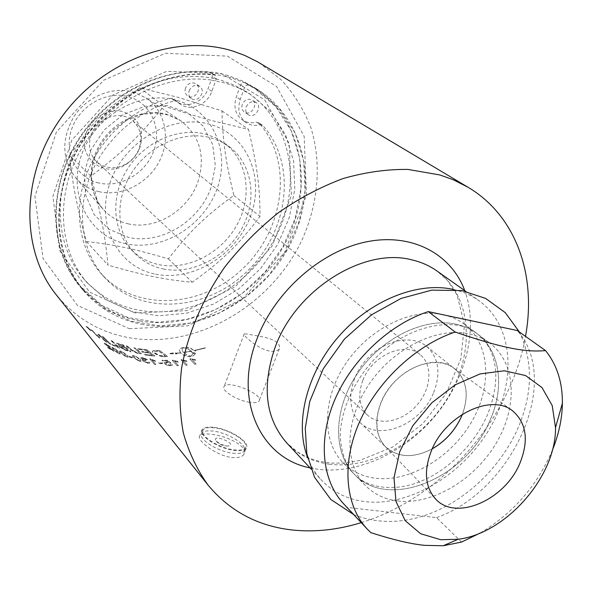 <?xml version="1.0" encoding="UTF-8"?>
<svg xmlns="http://www.w3.org/2000/svg" width="592" height="592" viewBox="0 0 592 592"><rect width="100%" height="100%" fill="white"/><g stroke="black" fill="none" stroke-linecap="round" stroke-linejoin="round"><path stroke-width="0.44" stroke-dasharray="2.96 2.22" d="M226.299 445.894L227.735 446.005C239.841 444.969 210.885 432.56 216.117 441.018L220.431 444.067L226.299 445.894M232.567 453.198C238.502 453.916 242.313 453.25 243.985 451.215C248.744 445.909 228.986 432.989 213.668 431.168C207.548 430.369 203.618 431.035 201.887 433.166C197.121 438.324 217.072 451.489 232.567 453.198M233.862 449.861C239.797 450.579 243.601 449.935 245.273 447.907C250.016 442.638 230.236 429.748 214.918 427.898C208.798 427.091 204.869 427.742 203.145 429.859C198.394 434.979 218.367 448.122 233.862 449.861M455.648 324.127C423.82 317.201 380.878 338.417 357.139 373.974C333.222 409.449 332.704 452.54 354.164 474.059C388.389 511.399 467.021 477.922 490.272 419.654C504.961 386.576 500.092 350.434 476.834 333.503C470.707 328.952 463.64 325.829 455.648 324.127C423.82 317.201 380.878 338.417 357.139 373.974C333.222 409.449 332.704 452.54 354.164 474.059C388.389 511.399 467.021 477.922 490.272 419.654C504.961 386.576 500.092 350.434 476.834 333.503C470.707 328.952 463.64 325.829 455.648 324.127M443.112 314.722C411.514 307.744 369.045 328.575 345.669 363.673C322.115 398.69 321.759 441.358 343.116 462.781C351.678 471.343 362.297 476.471 374.988 478.158C409.072 482.561 450.46 458.09 471.41 422.237C492.544 386.487 490.302 343.56 464.165 324.083C458.06 319.554 451.045 316.439 443.112 314.722M86.98 282.613L107.293 300.299L131.72 311.518L158.686 315.825L186.561 313.212L213.786 303.999L238.894 288.829L260.576 268.583L277.707 244.355L289.34 217.419L294.786 189.203L293.602 161.231L285.684 135.094L271.269 112.413L250.993 94.683L239.434 88.304L236.304 96.903C233.329 106.73 235.305 114.397 242.246 119.902C246.413 122.662 251.097 123.402 256.299 122.137L258.852 122.84C293.484 161.29 284.737 228.756 243.319 268.124C202.457 308.084 135.886 312.569 101.047 273.534C79.032 248.914 72.868 209.368 87.009 173.005C101.188 136.678 134.732 106.989 171.058 98.257L173.419 98.694L176.312 101.276C186.421 109.18 203.626 102.298 208.058 88.748L211.181 80.038L225.767 83.169L239.434 88.304L240.67 84.915C241.677 82.865 243.12 82.155 245.007 82.776L253.961 87.831L275.694 106.545L291.168 130.588L299.7 158.316L301.039 188.019L295.312 217.982L282.991 246.575L264.831 272.29L241.81 293.765L215.148 309.838L186.236 319.569L156.621 322.263L127.99 317.556L102.083 305.479L80.601 286.476C50.527 251.282 47.404 192.037 76.168 143.937C104.791 95.793 161.394 66.4 210.234 72.49L211.374 72.897L212.417 76.59L211.181 80.038C164.768 73.26 110.319 100.729 82.71 146.587C54.952 192.393 57.92 249.188 86.98 282.613L83.672 278.758C98.442 295.489 116.824 305.96 138.831 310.171C191.283 319.902 250.423 286.883 276.316 235.705C302.542 184.711 291.523 121.034 246.731 91.923L234.676 85.322L221.6 80.445C175.461 66.496 115.825 89.666 83.923 136.219C51.807 182.639 53.014 243.645 83.672 278.758M174.67 100.899L177.03 101.328L179.938 103.918C190.084 111.851 207.363 104.925 211.832 91.309L216.221 79.091L215.177 75.376L214.038 74.969C164.998 68.894 108.107 98.479 79.306 146.883C50.364 195.234 53.458 254.752 83.627 290.065L105.184 309.113L131.187 321.212L159.929 325.896L189.662 323.151L218.692 313.346L245.48 297.177L268.605 275.583L286.868 249.75L299.271 221.023L305.05 190.927L303.748 161.098L295.216 133.259L279.713 109.128L257.92 90.347L248.936 85.278C247.049 84.656 245.599 85.366 244.585 87.424L240.189 99.471C237.185 109.35 239.161 117.053 246.117 122.574C250.305 125.341 255.004 126.081 260.228 124.801L262.789 125.511C297.51 164.102 288.637 231.857 247.019 271.425C205.957 311.599 139.127 316.195 104.177 277.034C82.088 252.34 75.931 212.624 90.169 176.076C104.444 139.564 138.173 109.698 174.67 100.899L171.058 98.257M242.306 104.325C241.307 107.603 241.973 110.156 244.311 111.992C250.712 116.728 259.015 104.088 252.177 100.018C248.011 98.205 244.725 99.641 242.306 104.325M246.198 106.923C248.633 102.216 251.933 100.773 256.114 102.586C262.981 106.671 254.627 119.377 248.211 114.626C245.858 112.783 245.192 110.216 246.198 106.923M185.503 88.075C184.526 91.36 185.229 93.965 187.597 95.882C194.22 101.01 202.982 88.23 195.878 83.783C191.468 81.763 188.012 83.191 185.503 88.075M189.181 90.65C191.704 85.744 195.175 84.301 199.608 86.328C206.734 90.791 197.92 103.637 191.275 98.494C188.9 96.563 188.197 93.95 189.181 90.65M98.827 191.653C121.678 197.018 148.155 183.476 159.47 161.076C170.947 138.75 165.375 110.83 145.987 97.887L133.222 92.041C112.554 86.195 87.209 96.415 74.104 116.313C61.117 139.031 61.738 159.64 75.954 178.14C82.14 184.985 89.769 189.484 98.827 191.653M98.686 182.972C76.657 178.022 63.499 153.025 71.573 129.456C79.321 105.805 106.434 90.369 128.427 96.703C150.546 102.69 162.053 127.998 153.898 150.523C146.069 173.138 120.605 188.271 98.686 182.972M125.985 243.793C89.747 236.556 67.532 195.604 81.259 155.8C94.439 115.854 140.482 89.592 176.719 100.292C213.172 110.401 230.806 152.262 216.916 189.188C203.515 226.255 162.045 251.607 125.985 243.793M69.368 155.111C72.816 185.851 76.856 205.935 86.425 241.529C115.41 244.807 134.488 248.936 168.402 258.867C189.862 231.087 205.054 216.398 233.87 195.449C225.537 160.906 222.673 141.251 222.007 110.919L178.703 97.51L139.645 87.801C109.298 110.637 93.018 126.214 69.368 155.111L90.968 176.061C122.44 152.662 140.141 135.642 163.917 106.035C182.158 112.021 197.55 116.728 210.079 120.146L248.507 129.367C257.335 166.544 259.984 187.538 259.992 216.42C238.472 244.873 222.044 260.85 192.215 282.243C164.961 279.713 144.677 275.687 107.981 265.09C105.198 235.942 101.18 214.467 90.968 176.061M155.6 274.163C192.955 281.866 236.149 255.093 250.423 216.45C265.216 177.948 247.434 134.532 209.694 124.298C172.183 113.442 123.987 141.259 109.92 183.039C95.282 224.686 118.06 267.059 155.6 274.163M222.007 110.919L248.507 129.367M233.87 195.449L259.992 216.42M139.645 87.801L163.917 106.035M168.402 258.867L192.215 282.243M86.425 241.529L107.981 265.09M86.158 133.185C76.871 157.546 104.214 178.666 125.511 164.754C131.853 160.92 136.493 155.607 139.431 148.799L140.119 147.001C144.411 129.707 138.78 117.956 123.24 111.747C108.824 107.714 91.242 117.801 86.158 133.185M90.931 135.612C96.318 117.912 120.043 109.527 132.549 120.613C140.422 127.791 142.679 136.915 139.327 147.978L138.706 149.598C136.071 155.711 131.898 160.484 126.2 163.932C115.262 169.675 105.413 168.942 96.651 161.742C89.755 154.712 87.845 146.002 90.931 135.612M362.911 380.153C372.227 355.207 405.061 340.933 420.216 354.675C433.085 364.998 431.331 388.855 416.99 405.083C402.856 421.489 379.457 426.455 367.484 415.103C359.092 406.415 357.568 394.768 362.911 380.153M159.019 264.676C188.012 270.729 221.763 253.065 237.192 224.509C252.799 196.033 247.752 160.343 224.287 143.005L215.673 137.818L206.09 134.273C179.117 126.851 145.181 141.355 127.82 168.468C110.319 195.508 112.258 230.377 131.246 249.609C138.913 257.35 148.178 262.374 159.019 264.676M163.274 268.953C192.407 274.991 226.344 257.187 241.891 228.453C257.616 199.807 252.599 163.932 229.037 146.52L220.394 141.318L210.767 137.766C183.661 130.329 149.524 144.959 132.031 172.25C114.404 199.467 116.313 234.536 135.376 253.842C143.072 261.612 152.373 266.652 163.274 268.953M307.529 457.261C310.933 466.17 315.684 473.896 321.782 480.438C333.318 492.463 347.785 499.537 365.19 501.653C409.901 506.856 463.344 474.481 490.109 427.838C517.105 381.329 513.745 325.452 478.765 300.558C471.461 295.393 463.166 291.73 453.879 289.569M361.216 522.632C441.055 498.508 511.355 418.744 525.496 336.345M432.234 448.81C413.993 458.245 398.668 457.801 386.265 447.471C371.806 434.069 374.47 404.58 392.703 383.882C410.737 363.022 439.597 356.391 454.834 368.905C466.74 379.798 469.256 394.916 462.382 414.274M433.692 392.496C441.121 372.953 438.739 357.553 426.536 346.305C411.462 333.932 383.239 340.156 365.76 360.373C348.089 380.427 345.75 409.227 360.047 422.496C378.991 442.039 421.452 424.175 433.692 392.496M462.448 414.23C469.441 394.376 466.666 379.058 454.108 368.268C434.447 351.885 392.992 370.888 380.9 402.708C374.07 421.023 375.609 435.734 385.54 446.842C397.928 457.823 413.482 458.504 432.204 448.884M461.553 542.08L436.526 517.637L347.252 507.396L370.836 532.63M436.526 517.637C512.517 490.82 562.333 381.337 517.312 330.528M480.26 532.992C513.146 513.234 537.159 485.721 552.284 450.46M343.612 503.792L347.252 507.396M397.757 500.958C432.382 505.102 474.621 479.794 496.237 443.112C518.022 406.519 516.18 362.8 489.799 343.138C483.634 338.572 476.53 335.442 468.479 333.755C436.415 326.88 392.992 348.496 368.883 384.519C344.596 420.461 343.908 463.987 365.464 485.603C374.107 494.239 384.874 499.359 397.757 500.958M135.02 312.946L89.54 292.093L59.718 250.734L52.91 196.255L71.854 140.104L112.954 95.031L166.826 71.284L221.179 73.445L264.572 99.722L289.133 143.405L291.449 195.353L272.172 246.02L235.165 286.78L186.709 310.652L135.02 312.946M129.345 328.715L187.967 325.807L242.727 298.642L284.552 252.562L306.493 195.293L304.17 136.375L276.612 86.484L227.402 56.144L165.331 53.28L103.548 80.283L56.425 131.942L34.913 196.329L43.061 258.526L77.434 305.398L129.345 328.715M259.141 62.722L281.54 80.083C294.194 94.091 303.97 109.949 310.881 127.657C322.159 164.11 318.193 205.335 300.928 242.209C269.493 306.671 195.967 349.221 129.574 337.817C100.018 332.526 75.635 318.259 56.418 295.008M136.678 357.02L138.891 359.026L139.779 360.646L138.632 360.691L134.65 357.864L133.77 356.266L136.752 356.865L138.965 358.863L139.853 360.491L138.706 360.528L134.724 357.709L133.844 356.11L136.752 356.865M214.519 427.439C230.495 429.363 251.134 442.816 246.183 448.314C244.444 450.423 240.478 451.104 234.291 450.349C218.115 448.544 197.269 434.824 202.22 429.481C204.025 427.269 208.125 426.588 214.519 427.439M231.531 457.461C237.769 458.104 241.847 457.12 243.771 454.501C249.358 447.219 227.898 436.052 211.862 434.38C205.468 433.499 201.48 433.906 199.896 435.616C195.552 439.501 215.473 455.485 231.531 457.461M143.131 324.586C119.125 320.124 99.138 308.706 83.176 290.332C50.823 252.614 49.994 187.272 84.73 137.603C119.229 87.794 183.172 63.196 232.33 78.196L245.739 83.183L258.127 89.866C306.545 120.753 318.452 189.092 290.443 243.882C262.789 298.879 199.482 334.687 143.131 324.586M139.89 320.931C115.973 316.461 96.067 305.065 80.149 286.743C47.908 249.151 47.027 184.105 81.555 134.702C115.854 85.167 179.487 60.747 228.46 75.717L241.817 80.69L254.16 87.357C302.431 118.141 314.389 186.199 286.55 240.737C259.059 295.482 196.026 331.076 139.89 320.931M183.217 352.499L182.025 349.406L183.476 347.77L187.738 348.799L191.29 351.204L183.217 352.499L182.033 349.25L183.476 347.615L187.738 348.644L191.297 351.049L183.231 352.344M88.674 328.405L87.734 327.768L88.785 328.271M159.13 351.367L165.264 356.036L159.381 355.548L154.571 352.825L154.12 351.752L155.06 351.3L159.167 351.204L165.301 355.873L159.418 355.392L154.616 352.662L154.164 351.596L155.097 351.145L159.167 351.204M86.602 327.087L87.572 327.361L90.546 330.247L86.602 327.087L86.55 326.555L87.69 327.221L90.665 330.107L86.728 326.954M89.681 329.663L87.342 327.517L89.681 329.663L88.911 328.493M122.67 345.425L125.038 347.556L122.5 346.749L118.141 344.137L122.744 345.269L125.112 347.408L118.341 344.344L122.744 345.269M125.889 348.333L128.501 350.686L124.142 349.28L120.716 346.89L125.963 348.177L128.575 350.531L124.224 349.125L120.946 347.141L125.963 348.177M123.691 352.862L126.732 356.502L125.645 356.377L121.782 353.328L120.901 351.789L123.78 352.706L126.821 356.347L125.733 356.229L121.871 353.18L120.997 351.641L123.78 352.706M115.854 349.554L118.866 353.202L117.823 352.973L114.041 349.791L113.161 348.288L115.951 349.406L118.962 353.047L117.919 352.825L114.145 349.635L113.264 348.14L115.951 349.406M129.078 356.843L133.022 358.153L132.467 357.487L128.516 356.169L129.078 356.843L133.104 357.997L132.467 357.487M141.051 361.312L140.252 359.359L134.443 355.696L132.482 355.614L133.318 357.464L139.09 361.238L141.051 361.312L140.319 359.203L134.517 355.54L132.564 355.459L133.392 357.309L139.164 361.083L141.118 361.157M149.769 358.907L154.416 364.346L155.777 364.539L152.144 360.291L155.541 361.431L154.986 360.794L149.769 358.907L154.475 364.184L155.777 364.539M169.926 365.782L172.383 365.086L172.228 364.339L170.725 364.265L170.814 364.827L169.453 365.242L165.915 363.821L165.664 363.103L167.24 362.689L170.977 363.199L167.462 360.424L161.897 360.225L162.445 360.854L166.914 361.031L168.787 362.489L166.367 362.097L164.095 362.726L164.398 363.68L166.404 365.005L169.926 365.782L172.42 364.924L172.265 364.176L170.725 364.265M181.034 359.906L185.851 365.286L187.25 365.168L183.483 360.972L186.968 361.483L186.399 360.846L181.034 359.906L185.873 365.123L187.25 365.168M105.265 341.51L106.693 342.28L99.5 335.005L97.969 334.14L98.464 337.055L91.227 329.929L99.663 338.254L99.16 335.25L105.265 341.51L106.789 342.132L99.5 335.005M112.45 345.129L119.902 348.266L112.495 341.266L110.97 340.629L117.505 346.86L111.614 344.315L112.45 345.129L119.991 348.118L112.495 341.266M139.719 351.729L135.531 348.177L133.888 347.844L139.364 352.588L139.512 353.069L137.544 353.106L131.875 350.042L127.702 346.364L126.089 345.928L130.529 349.865L138.025 353.757L141.244 353.727L139.779 351.574L135.59 348.022L133.888 347.844M195.427 353.172L192.659 353.705L192.659 354.475L191.216 356.229L186.902 355.119L183.342 352.632L191.416 351.337L191.727 351.707L190.424 351.951L193.976 353.128L195.782 350.893L194.169 350.797L205.461 348.015L194.043 350.664L190.372 348.237L185.999 347.304L181.966 347.837L179.272 349.739L180.456 352.839L175.669 353.306L174.625 352.788L169.186 353.75L176.971 353.942L175.92 353.424L180.575 352.973L183.527 355.185L186.48 356.34L189.329 356.658L192.733 356.147L195.434 353.912L195.427 353.017L195.434 353.757L192.74 355.992L189.336 356.502L184.253 355.385L180.59 352.817L175.942 353.269L176.986 353.779L169.216 353.587L174.647 352.632L175.691 353.143L180.464 352.684L179.287 349.583L181.973 347.682L188.152 347.393L191.083 348.399L194.043 350.508L205.195 347.77L194.169 350.642L195.774 350.738L193.984 352.973L190.432 351.796L191.727 351.552L191.416 351.182L183.35 352.477L186.909 354.963L191.216 356.229M90.761 330.099L86.025 326.34L89.562 329.825L90.961 330.595L90.879 329.959L86.143 326.199L89.681 329.692L91.079 330.454L90.879 329.959M163.266 356.68L167.884 356.717L159.936 350.708L154.09 350.605L152.373 351.285L152.884 352.736L161.083 356.517L167.913 356.554L159.936 350.708M145.41 355.067L155.037 356.229L147.201 349.953L138.158 348.673L139.031 349.406L146.409 350.479L148.844 352.447L141.584 351.441L142.457 352.181L149.732 353.165L152.455 355.363L144.522 354.327L145.41 355.067L155.082 356.073L147.201 349.953M125.038 350.109L130.965 351.922L123.402 345.143L118.134 343.441L116.557 343.271L116.765 343.908L120.132 346.157L119.081 346.142L119.258 346.705L125.038 350.109L131.039 351.766L123.402 345.143M109.276 343.604L110.771 344.337L103.504 337.144L102.039 336.382L109.276 343.604L110.867 344.189L103.504 337.144M189.817 358.944L194.687 364.302L196.085 364.095L192.274 359.921L195.767 360.269L195.19 359.633L189.817 358.944L194.701 364.147L196.085 364.095M172.265 360.328L177.038 365.73L178.429 365.701L174.699 361.483L178.177 362.171L177.607 361.534L172.265 360.328L177.067 365.567L178.429 365.701M159.263 363.473L163.481 363.821L162.896 363.155L158.686 362.807L159.263 363.473L163.525 363.658L162.896 363.155M147.549 363.236L149.843 363.059L149.717 362.348L148.303 362.023L148.355 362.578L147.075 362.681L143.878 361.076L143.708 360.543L146.106 360.728L142.154 358.301L147.371 359.729L142.909 357.709L140.763 357.783L140.933 358.426L143.345 359.855L142.221 360.017L142.457 360.743L147.549 363.236L149.902 362.903L149.776 362.186L148.303 362.023M127.968 357.257L127.154 355.415L121.523 351.389L119.673 351.034L120.502 352.788L126.103 356.932L128.094 357.08L127.243 355.267L121.612 351.234L119.762 350.886L120.598 352.64L126.192 356.776L128.057 357.102M120.072 354.016L119.251 352.24L113.745 347.985L111.962 347.467L112.806 349.162L118.274 353.52L120.072 354.016L119.34 352.092L113.842 347.837L112.058 347.319L112.909 349.014L118.37 353.372L120.169 353.861M111.762 349.761L107.633 347.711L113.938 351.293L105.628 344.477L106.649 344.581L110.549 347.289L106.175 344.019L104.222 343.205L104.451 343.782L111.866 349.613L107.219 346.927L107.633 347.711M107.744 347.571L113.938 351.293M114.041 351.145L113.42 350.753M113.523 350.605L105.731 344.329L106.752 344.433L109.387 346.705M109.49 346.557L110.549 347.289M110.652 347.141L106.279 343.871L104.333 343.064L104.562 343.634L111.866 349.613M148.363 361.86L148.414 362.422L147.134 362.519L143.945 360.913L143.775 360.38L146.106 360.728M146.165 360.565L145.469 360.114M145.536 359.958L142.221 358.145L143.405 358.086L146.135 359.603M146.194 359.448L147.371 359.729M147.43 359.566L142.975 357.553L140.829 357.62L141 358.271L143.345 359.855M143.412 359.699L142.287 359.862L142.524 360.587L147.615 363.074M162.941 362.992L158.686 362.807M158.73 362.644L159.307 363.31M178.458 365.538L174.699 361.483M174.729 361.327L178.177 362.171M178.199 362.015L177.607 361.534M177.637 361.379L173.16 360.313M173.19 360.151L172.294 360.173M196.093 363.939L192.274 359.921M192.282 359.766L195.767 360.269M195.774 360.106L195.19 359.633M195.197 359.477L190.713 358.819M190.72 358.663L189.825 358.789M103.6 336.996L102.039 336.382M102.135 336.234L109.372 343.456M123.476 344.988L116.646 343.123L120.132 346.157M120.213 346.002L119.17 345.987L119.347 346.549L125.119 349.953M147.253 349.798L138.158 348.673M138.217 348.518L139.031 349.406M139.09 349.25L146.409 350.479M146.461 350.323L148.844 352.447M148.895 352.284L141.584 351.441M141.636 351.285L142.457 352.181M142.517 352.018L149.732 353.165M149.783 353.002L152.455 355.363M152.507 355.2L144.522 354.327M144.581 354.164L145.462 354.904M159.966 350.553L154.09 350.605M154.135 350.442L152.418 351.123L152.928 352.58L161.083 356.517M161.12 356.354L163.303 356.517M89.022 328.353L87.409 327.25L88.371 328.442M88.149 328.316L88.511 328.812M88.793 328.56L89.185 329.048M89.303 328.908L89.799 329.522M191.223 356.073L192.659 353.705M192.666 353.55L195.427 353.017M133.947 347.682L138.595 351.863M138.654 351.707L139.571 352.913L137.61 352.943L131.949 349.887L127.702 346.364M127.768 346.209L126.089 345.928M126.155 345.772L130.603 349.709L138.091 353.602L141.303 353.572L139.779 351.574M112.584 341.11L110.97 340.629M111.059 340.474L117.505 346.86M117.593 346.712L111.614 344.315M111.71 344.159L112.547 344.981M99.597 334.857L97.969 334.14M98.072 333.992L98.176 336.323M98.287 336.175L98.464 337.055M98.575 336.907L92.574 330.824M92.685 330.684L91.227 329.929M91.338 329.788L98.242 337.366M98.353 337.218L99.663 338.254M99.767 338.113L99.16 335.25M99.271 335.109L105.361 341.362M187.272 365.005L183.483 360.972M183.498 360.809L186.968 361.483M186.991 361.327L186.399 360.846M186.413 360.691L181.929 359.832M181.951 359.67L181.056 359.744M170.762 364.102L170.851 364.665L169.497 365.079L165.96 363.658L165.708 362.948L167.277 362.526L169.749 363.266M169.786 363.103L170.977 363.199M171.014 363.037L167.462 360.424M167.499 360.269L161.897 360.225M161.942 360.062L162.445 360.854M162.489 360.691L166.914 361.031M166.951 360.868L168.787 362.489M168.816 362.326L166.404 361.934L164.132 362.563L164.443 363.518L166.441 364.842L169.963 365.627M155.829 364.376L152.144 360.291M152.196 360.136L155.541 361.431M155.585 361.275L154.986 360.794M155.037 360.632L150.642 359.033M150.694 358.87L149.828 358.752M132.541 357.324L128.516 356.169M128.605 356.014L129.16 356.687M249.713 402.308C237.059 400.592 220.461 390.158 224.198 386.391C228.327 379.568 264.735 394.953 258.985 401.124C257.675 402.619 254.582 403.019 249.713 402.308M246.82 333.932L244.185 333.984C241.854 334.228 257.039 348.666 269.552 351.093C274.503 351.781 277.766 351.012 279.343 348.777C280.771 343.293 274.747 339.238 261.287 336.619L246.82 333.932M173.804 99.042L177.422 101.676M258.852 122.84L262.789 125.511M260.228 124.801L256.299 122.137M240.189 99.471L236.304 96.903M210.234 72.49L214.038 74.969M216.221 79.091L212.417 76.59M211.832 91.309L208.058 88.748M240.67 84.915L244.585 87.424M248.936 85.278L245.007 82.776M210.981 187.731C199.252 221.556 160.846 244.977 128.264 237.333L109.076 229.289L94.269 214.733L85.662 195.138L84.419 172.686L90.842 150.013L104.259 129.848L123.062 114.663L144.944 106.279L167.247 105.583L187.361 112.51L203.041 126.074L212.676 144.574L215.362 165.901L210.981 187.731M128.035 223.806C155.459 230.421 187.997 210.708 197.824 182.114C205.816 156.34 200.052 135.834 180.53 120.605L166.648 114.293C144.115 108.033 116.217 119.488 101.661 141.488C87.002 163.429 87.942 192.356 103.134 209.294C109.853 216.709 118.156 221.549 128.035 223.806M310.06 467.887L318.089 469.308C358.412 474.399 405.305 452.14 435.853 415.066C466.333 377.948 478.595 328.205 464.75 290.635M329.174 464.187C312.228 461.864 298.094 454.789 286.765 442.957L297.643 452.162L309.779 458.423L320.139 461.523L331.335 463.099L343.19 463.077L359.47 460.554L392.711 447.019L422.792 423.687L446.361 393.206L460.828 358.893L464.505 324.727L457.105 295.068L447.485 280.46L436.896 270.929C471.284 295.386 475.428 349.569 449.779 394.346C424.36 439.257 372.694 469.922 329.174 464.187M216.117 441.018C219.181 444.562 223.058 446.22 227.735 446.005M243.985 451.215L245.273 447.907M201.887 433.166L203.145 429.859M343.116 462.781L354.164 474.059C346.068 465.66 341.429 453.235 340.245 436.778C340.252 413.786 351.611 385.118 371.391 362.57C404.588 324.497 456.565 315.64 476.834 333.503L489.799 343.138M353.69 514.574C415.695 539.571 488.652 492.899 517.615 429.082C532.77 394.035 533.37 361.682 519.421 332.031M365.464 485.603L354.164 474.059C367.225 488.74 396.899 492.233 422.821 480.452C448.988 469.367 475.287 443.438 487.593 414.459C497.369 389.632 498.397 368.409 490.679 350.782C487.179 343.471 482.569 337.714 476.834 333.503L464.165 324.083M177.03 101.328L173.419 98.694M104.177 277.034L101.047 273.534M262.352 125.127L258.415 122.463M246.117 122.574L242.246 119.902M215.177 75.376L211.374 72.897M256.114 102.586L252.177 100.018M248.211 114.626L244.311 111.992M199.608 86.328L195.878 83.783M191.275 98.494L187.597 95.882M257.92 90.347L253.961 87.831M83.627 290.065L80.601 286.476M179.938 103.918L176.312 101.276M75.954 178.14L103.134 209.294L98.161 202.486L94.461 194.65L92.174 185.955L91.442 176.631L92.33 166.959L94.868 157.265L99.005 147.859L104.621 139.076L111.54 131.209L125.511 120.716L141.466 114.419L156.473 112.924L169.319 115.196L180.53 120.605L145.987 97.887M138.706 149.598L139.431 148.799M126.2 163.932L125.511 164.754M420.216 354.675L132.549 120.613M367.484 415.103L96.651 161.742M131.246 249.609L135.376 253.842M224.287 143.005L229.037 146.52M310.918 468.812L321.782 480.438M465.778 291.368L478.765 300.558M360.047 422.496L386.265 447.471M426.536 346.305L454.834 368.905M385.54 446.842L435.261 498.642M454.108 368.268L512.161 410.522M250.993 94.683L246.731 91.923M202.22 429.481L199.889 435.608M246.183 448.314L243.771 454.501M258.127 89.866L254.16 87.357M83.176 290.332L80.149 286.743M244.185 333.984L224.198 386.391M279.343 348.784L258.985 401.124"/><path stroke-width="0.89" d="M453.879 289.569L453.613 289.51C417.863 281.274 370.348 300.107 338.454 336.774C306.515 373.411 294.424 423.028 307.529 457.261M525.496 336.345C536.722 275.754 516.409 215.88 467.991 187.235L453.442 179.842L439.974 174.98L407.999 169.43C386.946 169.142 365.301 172.183 343.071 178.555C320.864 186.828 299.382 198.157 278.625 212.55C258.674 228.512 240.729 246.664 224.782 267.014C202.457 299.249 188.064 332.911 181.603 368.009C178.976 390.772 179.554 412.402 183.328 432.907C188.841 452.429 197.084 469.819 208.051 485.092C230.036 511.488 258.497 526.495 293.447 530.121C315.625 532.245 338.217 529.751 361.216 522.632M462.382 414.274L461.649 416.065C455.322 430.177 445.517 441.092 432.234 448.81M519.82 463.44C504.872 499.988 455.936 521.508 435.697 499.1C425.004 487.105 423.598 470.906 431.494 450.505C445.473 415.014 491.545 393.155 512.672 410.9C526.599 423.117 528.982 440.633 519.82 463.44M432.204 448.884C445.524 441.158 455.352 430.221 461.693 416.072L462.448 414.23M455.167 332.023L428.275 311.607L517.312 330.528L545.55 350.59C525.008 352.455 502.001 347.992 455.167 332.023C415.725 345.232 377.193 381.448 359.248 422.584C341.318 463.758 345.277 505.672 367.158 528.996L370.836 532.63C393.258 539.867 411.285 544.115 424.93 545.365L443.171 545.757L461.553 542.08L480.26 532.992M552.284 450.46C558.789 434.447 562.156 418.685 562.4 403.159C562.548 382.343 556.931 364.82 545.55 350.59M428.275 311.607C389.669 324.216 352.203 359.307 334.946 399.415C317.712 439.553 321.922 480.674 343.612 503.792L367.158 528.996M440.722 539.719L420.646 533.747L405.194 520.671L395.959 501.446L394.006 477.714L399.741 451.652L412.757 425.811L431.827 402.797L455.033 384.926L480.016 373.937L504.31 370.784L525.592 375.557L541.991 387.575L552.195 405.52L555.518 427.631C556.214 476.234 506.323 533.399 458.075 539.282L440.722 539.719M208.051 485.092L56.418 295.008C20.15 250.364 20.328 174.536 61.353 117.512C102.127 60.34 176.364 33.137 232.908 51.097L244.585 55.352L257.387 61.701L467.991 187.235M464.75 290.635C451.111 253.709 411.669 232.508 366.204 241.884C320.812 251.156 275.132 291.345 257.143 338.528C232.9 399.334 260.228 458.26 310.06 467.887M310.918 468.812L286.765 442.957C265.379 418.389 261.56 386.324 275.31 346.757C296.355 288.903 364.48 246.849 412.291 259.969C421.445 262.152 429.644 265.808 436.896 270.929L465.778 291.368M519.421 332.031L505.265 312.643L485.625 298.412L461.827 290.591L431.79 290.132L401.058 298.427L371.613 314.744L344.455 339.068L323.247 368.809L309.757 401.494L305.272 428.29L306.834 453.857L314.507 477.182L330.795 499.47L353.69 514.574M435.261 498.642L435.697 499.1M512.161 410.522L512.672 410.9M555.518 427.631L562.4 403.159M458.075 539.282L443.171 545.757"/></g></svg>
